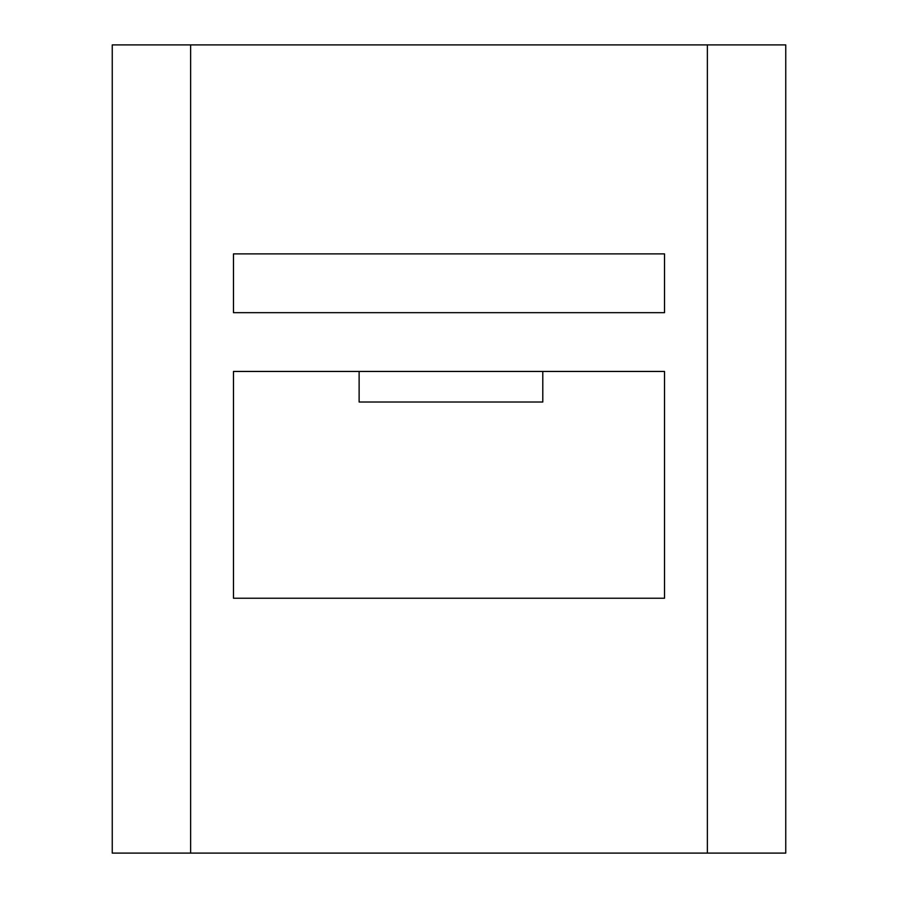 <?xml version="1.0" encoding="UTF-8"?>
<svg xmlns="http://www.w3.org/2000/svg" width="898" height="898" viewBox="0 0 898 898"><rect width="100%" height="100%" fill="white"/><g stroke="black" fill="none" stroke-linecap="round" stroke-linejoin="round"><path stroke-width="1.35" d="M707.377 853.1L785.75 853.1L785.75 44.9L112.25 44.9L112.25 853.1L707.377 853.1L707.377 44.9M233.48 253.887L664.52 253.887L664.52 312.672L233.48 312.672L233.48 253.887M542.796 371.446L359.121 371.446L359.121 402.012L542.796 402.012L542.796 371.446L664.52 371.446L664.52 598.236L233.48 598.236L233.48 371.446L359.121 371.446M190.623 853.1L190.623 44.9"/></g></svg>
